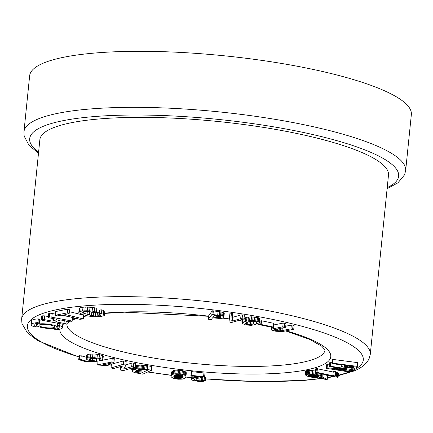 <?xml version="1.0" encoding="UTF-8"?>
<svg xmlns="http://www.w3.org/2000/svg" width="433" height="433" viewBox="0 0 433 433"><rect width="100%" height="100%" fill="white"/><g stroke="black" fill="none" stroke-linecap="round" stroke-linejoin="round"><path stroke-width="0.65" d="M36.139 326.666L34.001 326.763A15.685 3.237 5.8 0 1 31.23 324.577L31.609 320.842A15.685 3.237 5.8 0 1 38.331 318.894L39.814 319.484L39.435 323.218A13.071 2.695 -174.2 0 0 33.834 324.842A13.071 2.695 -174.2 0 0 36.139 326.666L36.459 323.521M57.237 327.218A10.457 2.154 -174.2 0 0 48.983 324.252A10.457 2.154 -174.2 0 0 37.227 324.398A10.457 2.154 -174.2 0 0 36.432 325.107A10.457 2.154 -174.2 0 0 46.618 328.306A10.457 2.154 -174.2 0 0 57.237 327.218L57.616 323.483A10.457 2.154 -174.2 0 0 57.567 323.218M41.611 320.057A10.457 2.154 -174.2 0 0 39.739 320.193M99.947 315.76L95.341 316.041L91.46 315.576L83.515 313.135L82.654 312.144L85.198 311.484L89.371 311.587L93.674 312.512L95.52 312.328L96.467 312.036L92.132 311.1L87.195 310.737L82.616 310.932L79.548 311.571L78.801 312.577L83.039 314.704L88.397 316.063L93.799 316.691L100.754 316.588L104.477 315.533L104.802 311.246L101.82 309.817L99.65 310.012L99.179 310.456L98.8 314.19L100.402 314.905L100.608 315.408L99.947 315.76L100.05 314.748M96.467 312.036L96.846 308.301L92.516 307.365L85.225 307.029L81.171 307.468L79.255 308.291L78.801 312.577M99 312.253L95.617 312.296M83.293 318.899L64.826 314.396L69.166 313.535L67.299 312.88L55.375 315.246L55.776 315.554L57.286 315.89L61.621 315.029L62.98 315.175L79.91 319.3L83.293 318.899L83.672 315.164L69.35 311.668M69.166 313.535L69.545 309.801L67.683 309.146L55.76 311.511L55.375 315.246M48.409 316.583L44.696 315.884L42.748 315.781L41.622 316.204L41.243 319.938L42.667 320.404L63.066 324.257L65.94 323.814L66.222 321.037M55.494 314.104L49.844 313.124L48.718 313.541L48.339 317.275L48.702 317.725L56.35 319.17L56.847 319.619L53.475 320.885L53.697 318.672M69.302 316.712L61.021 315.148M333.269 375.86L317.01 372.402L315.381 372.477L337.556 377.305L338.113 377.116L338.492 373.381L335.645 371.574L333.323 371.081L332.945 374.816L334.135 376.012L333.269 375.86L333.323 375.324M333.226 372.034L316.404 368.564L315.76 368.743L315.381 372.477M329.378 364.267L327.462 364.11L326.709 364.597L326.33 368.331L350.108 372.093L351.331 371.828L351.482 370.329M332.024 362.697L329.529 362.762L329.15 366.497L346.524 369.398L327.083 367.85L326.33 368.331M327.213 379.492L320.62 376.185L316.436 374.983L309.514 374.101L306.223 374.388L305.281 374.875L307.257 376.158L313.054 377.538L318.412 377.895L320.837 377.37L326.006 379.871L327.213 379.492L327.592 375.757L325.93 374.891M315.137 374.724L315.516 370.989L308.642 370.383L305.66 371.141L305.281 374.875M341.117 365.723L341.312 366.275L343.407 367.103L351.71 368.25L355.791 368.012L357.306 366.583L357.685 362.849L357.344 362.589L333.118 359.45L332.317 359.861L331.938 363.596L341.448 364.916L341.117 365.723L341.204 364.884M205.237 380.829L204.084 380.477L199.797 380.851L196.089 380.472L196.273 378.642L204.62 376.818L191.18 375.357L190.888 375.692L200.3 376.77L193.697 378.193L191.554 379.151L192.106 380.044L193.27 380.531L198.871 381.441L202.606 381.473L205.237 380.829L205.621 377.094L204.625 376.791M204.62 376.818L204.998 373.084L191.559 371.622L190.888 375.692M171.495 372.326L171.095 376.862L173.411 378.393L178.055 379.216L182.244 379.146L184.615 378.474L185.919 376.856L186.309 372.889L185.86 372.082L183.484 370.908L178.499 370.08L175.197 370.155L172.496 371.059L171.495 372.326L171.051 376.331M285.639 327.283L282.787 326.812L272.086 329.01L271.258 329.681L271.621 330.054L275.897 331.267L282.803 331.456L293.731 329.318L290.944 328.836L280.546 330.866L276.113 330.655L274.311 329.995L274.381 329.659L285.639 327.283L286.018 323.543L283.166 323.078L273.58 324.983M293.731 329.318L294.11 325.584L293.06 325.129L291.328 325.102L285.748 326.211M261.099 320.766L260.157 321.042L259.778 324.777L272.011 327.343L273.38 327.067L273.759 323.332L261.527 320.766L261.099 320.766L260.72 324.501L259.778 324.777M151.572 370.253L143.399 368.775L137.104 368.824L134.041 369.658L132.292 370.8L132.769 371.833L135.183 372.716L142.636 374.144L143.258 373.96L151.572 370.253L151.951 366.513L142.554 364.949L138.349 364.981L135.156 365.641M255.919 324.441L253.305 323.981L250.334 324.723L247.627 324.642L245.711 324.165L245.094 323.521L245.327 323.164L249.045 321.567L253.327 321.194L256.39 321.843L256.65 322.244L255.919 323.04L257.906 323.397L259.335 322.693L259.335 322.287L258.155 321.519L254.22 320.691L249.581 320.588L245.197 321.405L242.301 322.937L242.669 319.316L242.236 323.413L245.208 324.831L251.156 325.389L255.919 324.441L256.06 323.067M259.335 322.693L259.713 318.553L257.473 317.454L249.96 316.853L246.967 317.286L244.055 318.271M120.217 369.988L122.701 370.507L124.282 370.312L134.999 367.216L133.396 366.729L131.664 366.8L123.681 369.019L125.814 365.138L126.192 361.403L123.708 360.884L111.416 364.175L111.037 367.909L112.634 368.396L114.372 368.326L122.355 366.107L120.217 369.988L120.569 366.535M134.999 367.216L135.377 363.482L133.775 362.995L132.043 363.065L125.841 364.857M243.99 318.937L240.661 318.634L232.212 321.189L231.709 321.015L232.84 313.546L229.966 313.097L229.008 321.86L231.379 322.547L243.99 318.937L244.369 315.202L242.496 314.905L241.046 314.899L232.434 317.4M100.212 360.635L98.075 361.041L97.674 364.976L106.653 365.636L108.228 365.333L106.767 365.181L106.891 363.985M106.767 365.181L102.913 364.748L113.939 362.627L114.317 358.692L112.25 358.318L102.892 360.115M212.267 310.797L208.776 315.516L208.397 319.251L211.315 319.494L212.549 317.827L220.256 318.493L222.8 318.163L223.893 317.357L224.267 313.313L223.639 312.718L219.607 311.636L212.267 310.797L211.889 314.537L208.397 319.251M86.178 357.23L81.242 355.791L79.098 355.926L78.719 359.661L85.55 361.658L96.202 361.268L96.716 358.627M96.456 361.182L90.459 360.012L89.203 359.514L89.052 359.011L91.569 358.432L95.79 358.486L99.693 359.336L100.25 359.774L99.655 360.218L100.245 360.662L102.042 360.689L102.875 360.288L103.292 356.115L101.116 355.049L95.125 354.032L89.155 354.156L86.394 355.12L86.015 358.854L87.601 359.91L91.704 360.873L90.037 360.933L90.075 360.559M53.21 127.827A175.208 36.128 -174.2 0 0 39.863 139.718L21.65 319.002A175.208 36.128 5.8 0 1 35.003 307.105A175.208 36.128 5.8 0 1 231.915 304.675A175.208 36.128 5.8 0 1 370.275 354.41L388.488 175.132A175.208 36.128 -174.2 0 0 250.122 125.391A175.208 36.128 -174.2 0 0 53.21 127.827M405.661 170.586L411.35 114.561A191.835 39.56 -174.2 0 0 259.86 60.106A191.835 39.56 -174.2 0 0 44.258 62.763A191.835 39.56 -174.2 0 0 29.644 75.791L23.95 131.816A191.835 39.56 5.8 0 1 38.569 118.794A191.835 39.56 5.8 0 1 254.171 116.131A191.835 39.56 5.8 0 1 405.661 170.586L404.579 174.78L397.922 182.85L387.113 188.642M99.655 360.218L99.742 359.374M102.875 360.288L103.292 356.115M102.913 359.85L102.15 359.293L102.529 355.558M102.15 359.293L100.737 358.784L101.116 355.049M100.737 358.784L99.07 358.367L99.449 354.632M99.07 358.367L97.019 358.015L97.398 354.281M97.019 358.015L94.746 357.766L95.125 354.032M94.746 357.766L92.527 357.68L92.906 353.945M92.527 357.68L90.459 357.739L90.838 354.005M90.459 357.739L88.77 357.891L89.155 354.156M88.77 357.891L87.493 358.113L87.872 354.378M87.493 358.113L86.53 358.437L86.909 354.703M86.53 358.437L86.015 358.854M90.037 360.933L88.083 361.03L88.18 360.083M88.083 361.03L85.988 361.019L86.183 359.054M85.988 361.019L80.863 359.525L81.242 355.791M80.863 359.525L79.207 359.363L79.585 355.628M79.207 359.363L78.719 359.661M94.827 360.711L95.06 358.443M92.521 360.462L92.732 358.389M90.459 360.012L90.611 358.567M89.203 359.514L89.263 358.925M221.025 317.091L219.066 317.822L213.074 317.113L214.708 315.381L219.347 316.041L220.846 316.545L221.025 317.091L221.057 316.799M220.922 317.248L220.982 316.669M220.776 317.394L220.857 316.555M220.586 317.519L220.695 316.458M220.365 317.622L220.494 316.366M220.105 317.703L220.251 316.274M219.807 317.762L219.964 316.193M219.471 317.8L219.645 316.112M219.066 317.822L219.25 316.025M218.584 317.822L218.773 315.933M218.043 317.8L218.237 315.846M217.442 317.762L217.647 315.76M216.792 317.703L216.998 315.673M216.083 317.622L216.289 315.581M223.893 317.357L224.267 313.313M223.888 317.048L224.056 313.01M223.677 316.745L223.255 316.453L223.639 312.718M223.255 316.453L222.605 316.155L222.984 312.42M222.605 316.155L221.696 315.863L222.075 312.128M221.696 315.863L220.57 315.603L220.949 311.868M220.57 315.603L219.228 315.37L219.607 311.636M219.228 315.37L217.696 315.164L218.075 311.43M217.696 315.164L212.982 314.569L213.361 310.834M212.982 314.569L211.889 314.537M108.228 365.333L108.396 363.693M105.376 365.057L105.457 364.256M104.055 364.954L104.104 364.521M113.939 362.627L114.317 358.692M113.939 362.426L112.845 362.156L113.224 358.421M112.845 362.156L111.871 362.053L112.25 358.318M111.871 362.053L97.696 364.775L98.075 361.041M242.117 318.639L242.496 314.905M240.661 318.634L241.046 314.899M232.212 321.189L232.591 317.454M232.461 317.281L231.065 316.951L231.444 313.216M231.065 316.951L229.587 316.837L229.966 313.097M229.587 316.837L229.008 321.86M125.814 365.138L123.329 364.618L123.708 360.884M123.329 364.618L121.749 364.813L122.128 361.079M121.749 364.813L111.037 367.909M133.396 366.729L133.775 362.995M131.664 366.8L132.043 363.065M124.969 368.737L125.224 366.21M253.305 323.981L253.581 321.226M251.811 324.485L252.147 321.194M250.334 324.723L250.685 321.275M248.91 324.745L249.235 321.524M247.627 324.642L247.903 321.914M246.512 324.431L246.723 322.379M245.711 324.165L245.847 322.807M245.23 323.852L245.294 323.218M256.309 322.628L256.39 321.843M255.919 323.04L256.055 321.735M259.335 322.287L259.713 318.553M258.907 321.887L259.286 318.152M258.155 321.519L258.533 317.784M257.094 321.194L257.473 317.454M255.73 320.907L256.109 317.173M254.22 320.691L254.599 316.956M252.693 320.566L253.078 316.832M251.151 320.534L251.53 316.799M249.581 320.588L249.96 316.853M248.049 320.75L248.428 317.016M246.583 321.021L246.967 317.286M245.197 321.405L245.576 317.67M243.876 321.903L244.261 318.168M242.848 322.433L243.184 319.17M242.301 322.937L242.236 323.413M135.518 371.601L136.4 370.529L139.881 369.436L143.274 369.376L147.826 370.096L140.904 373.186L136.357 372.169L135.518 371.601L135.561 371.178M135.675 371.785L135.762 370.957M141.58 369.322L140.649 369.354M140.904 373.186L141.282 369.452M140.011 373.051L140.384 369.381M139.069 372.883L139.41 369.511M138.224 372.71L138.528 369.712M137.488 372.532L137.748 369.95M136.866 372.353L137.082 370.21M136.357 372.169L136.53 370.464M135.962 371.979L136.086 370.713M138.879 368.645L139.258 364.911M139.827 368.624L140.205 364.884M137.97 368.716L138.349 364.981M137.104 368.824L137.483 365.089M136.276 368.97L136.655 365.236M135.491 369.16L135.87 365.425M134.744 369.387L134.966 367.227M134.041 369.658L134.268 367.428M133.402 369.955L133.64 367.606M132.899 370.242L133.148 367.752M132.525 370.529L132.801 367.85M132.292 370.8L132.59 367.915M132.2 371.065L132.52 367.931M151.361 370.015L151.739 366.28M147.29 369.295L147.669 365.56M145.959 369.084L146.338 365.349M144.66 368.911L145.044 365.176M143.399 368.775L143.778 365.041M142.176 368.683L142.554 364.949M140.979 368.635L141.364 364.9M273.38 327.067L261.148 324.501L261.527 320.766M261.148 324.501L260.72 324.501M292.676 328.864L293.06 325.129M290.944 328.836L291.328 325.102M282.035 330.612L282.305 327.943M280.546 330.866L280.817 328.241M279.041 330.958L279.285 328.544M277.531 330.877L277.737 328.853M276.113 330.655L276.265 329.145M274.912 330.33L275.004 329.443M284.389 326.845L284.768 323.11M282.787 326.812L283.166 323.078M273.201 328.717L273.369 327.067M272.086 329.01L272.254 327.337M271.437 329.329L271.648 327.267M271.258 329.681L271.507 327.234M183.062 376.899L181.535 378.171L178.861 378.648L175.408 378.22L174.31 377.7L173.747 376.84L174.575 375.276L177.297 374.458L181.47 374.978L182.905 375.833L183.062 376.899L183.127 376.282M182.894 377.175L183.013 376.006M182.645 377.452L182.818 375.747M182.32 377.728L182.547 375.508M181.952 377.966L182.223 375.303M181.535 378.171L181.844 375.119M181.07 378.334L181.416 374.962M180.566 378.464L180.934 374.821M180.74 374.762L176.209 374.599M180.014 378.556L180.399 374.821M179.446 378.615L179.825 374.881M178.861 378.648L179.246 374.913M178.266 378.642L178.645 374.908M177.66 378.61L178.039 374.875M177.037 378.545L177.416 374.81M176.431 378.458L176.81 374.724M175.89 378.35L176.269 374.615M175.408 378.22L175.766 374.707M174.986 378.069L175.316 374.87M174.629 377.901L174.921 375.059M174.31 377.7L174.559 375.292M174.05 377.484L174.245 375.6M173.871 377.267L173.996 376.017M173.768 377.056L173.828 376.445M185.919 376.856L186.309 372.889M185.93 376.623L186.255 372.656M185.876 376.391L186.103 372.369M185.725 376.109L185.86 372.082M185.481 375.817L185.151 375.525L185.53 371.79M185.151 375.525L184.691 375.232L185.07 371.498M184.691 375.232L184.014 374.94L184.393 371.205M184.014 374.94L183.105 374.642L183.484 370.908M183.105 374.642L181.974 374.35L182.353 370.616M181.974 374.35L180.729 374.096L181.108 370.361M180.729 374.096L179.441 373.917L179.819 370.183M179.441 373.917L178.12 373.814L178.499 370.08M178.12 373.814L176.864 373.776L177.243 370.042M176.864 373.776L175.782 373.803L176.161 370.069M175.782 373.803L174.818 373.89L175.197 370.155M174.818 373.89L173.979 374.031L174.358 370.296M173.979 374.031L173.26 374.231L173.638 370.496M173.26 374.231L172.637 374.491L173.016 370.751M172.637 374.491L172.118 374.794L172.496 371.059M172.118 374.794L171.69 375.157L172.069 371.422M171.69 375.157L171.798 371.752M171.419 375.487L171.62 372.039M171.241 375.779L171.116 376.06M203.586 376.515L203.965 372.781M191.18 375.357L191.559 371.622M199.391 377.046L199.424 376.688M197.87 377.322L197.951 376.548M196.544 377.576L196.658 376.429M195.402 377.803L195.554 376.326M194.455 378.009L194.634 376.239M193.697 378.193L193.903 376.169M192.685 378.491L192.929 376.077M191.916 378.826L192.198 376.012M191.554 379.151L191.879 375.952M204.084 380.477L204.446 376.926M202.574 380.504L202.888 377.392M201.469 380.759L201.8 377.544M199.797 380.851L200.1 377.83M197.854 380.759L198.114 378.225M196.089 380.472L194.769 380.022L194.855 379.135M194.769 380.022L194.374 379.584L194.736 379.184L196.29 378.637M351.856 367.639L345.999 366.995L344.452 366.572L343.986 366.053L344.511 365.328L353.918 366.529L354.183 366.632L353.523 367.336L351.856 367.639L351.997 366.28M352.251 367.622L352.381 366.329M351.396 367.633L351.536 366.221M350.86 367.606L351.011 366.15M350.259 367.563L350.411 366.074M349.588 367.498L349.74 365.988M348.846 367.417L348.998 365.89M348.04 367.314L348.197 365.788M347.277 367.206L347.428 365.69M346.595 367.103L346.746 365.598M345.999 366.995L346.151 365.522M345.491 366.892L345.637 365.457M345.069 366.789L345.209 365.403M344.728 366.681L344.863 365.36M344.452 366.572L344.581 365.333M344.235 366.448L344.322 365.56M344.083 366.318L344.138 365.793M353.788 367.119L353.853 366.524M353.674 367.233L353.75 366.507M353.523 367.336L353.609 366.491M353.339 367.422L353.436 366.47M353.117 367.493L353.225 366.442M352.863 367.552L352.976 366.41M352.57 367.595L352.695 366.372M357.306 366.583L356.965 366.323L357.344 362.589M356.965 366.323L332.733 363.184L333.118 359.45M332.733 363.184L332.154 363.319L332.539 359.585M332.154 363.319L331.938 363.596M318.877 376.872L317.232 377.267L313.887 377.1L309.606 376.104L308.009 375.249L309.736 374.756L313.275 374.989L317.221 375.876L318.894 376.71M318.72 376.986L318.764 376.558M318.455 377.083L318.526 376.401M318.109 377.165L318.201 376.245M317.703 377.224L317.817 376.088M317.232 377.267L317.373 375.931M316.707 377.284L316.864 375.768M316.122 377.284L316.296 375.606M315.543 377.267L315.727 375.465M315.018 377.23L315.208 375.346M314.466 377.175L314.661 375.232M313.887 377.1L314.087 375.124M313.286 377.002L313.487 375.027M312.664 376.883L312.859 374.935M312.014 376.742L312.204 374.859M311.343 376.586L311.522 374.799M310.694 376.418L310.862 374.762M310.115 376.255L310.266 374.751M309.606 376.104L309.747 374.756M309.173 375.958L309.292 374.789M308.805 375.812L308.902 374.832M308.507 375.676L308.588 374.886M308.28 375.546L308.339 374.951M308.096 375.395L308.134 375.043M319.819 375.893L320.052 373.641M320.62 376.185L320.864 373.814M318.785 375.573L319.002 373.419M317.611 375.259L317.827 373.165M316.436 374.983L316.642 372.916M313.714 374.475L314.093 370.74M312.269 374.28L312.653 370.545M310.872 374.155L311.251 370.421M309.514 374.101L309.893 370.367M308.264 374.117L308.642 370.383M307.17 374.215L307.549 370.48M306.223 374.388L306.602 370.653M305.563 374.615L305.942 370.881M322.769 377.175L323.061 374.28M322.006 376.797L322.276 374.112M321.281 376.466L321.535 373.955M327.083 367.85L327.462 364.11M351.331 371.828L349.577 371.39L349.702 370.188M349.577 371.39L336.17 369.105M336.149 369.306L353.404 370.48L354.151 369.993L354.329 368.239M354.151 369.993L351.861 369.571L351.991 368.261M351.861 369.571L330.374 366.237L330.758 362.497M330.374 366.237L329.15 366.497M317.01 372.402L317.389 368.667M316.025 372.299L316.404 368.564M338.113 377.116L337.469 376.813L337.848 373.078M337.469 376.813L336.901 376.51L337.28 372.775M336.901 376.51L336.414 376.207L336.793 372.472M336.414 376.207L335.997 375.904L336.376 372.169M335.997 375.904L335.656 375.6L336.035 371.866M335.656 375.6L335.266 375.308L335.645 371.574M335.266 375.308L332.945 374.816M65.94 323.814L56.355 321.892L55.868 321.443L60.755 320.003L70.958 321.93L72.084 321.513L72.582 317.513M72.224 321.075L51.825 317.216L52.204 313.481M51.825 317.216L49.465 316.859L49.844 313.124M49.465 316.859L48.339 317.275M53.475 320.885L51.965 321.064L52.236 318.396M51.965 321.064L44.318 319.619L44.696 315.884M44.318 319.619L42.369 319.516L42.748 315.781M42.369 319.516L41.243 319.938M64.008 323.337L64.279 320.669M56.355 321.892L56.42 321.237M68.82 313.232L69.199 309.498M67.299 312.88L67.683 309.146M104.477 315.533L104.802 311.246M104.423 314.98L103.411 314.32L103.79 310.585M103.411 314.32L101.441 313.552L101.82 309.817M101.441 313.552L99.271 313.746L99.65 310.012M99.271 313.746L98.8 314.19M98.708 315.982L98.886 314.228M97.1 316.074L97.479 312.339M95.341 316.041L95.72 312.307M93.431 315.879L93.777 312.502M91.46 315.576L91.818 312.041M89.328 315.1L89.68 311.641M87.044 314.45L87.347 311.435M84.949 313.741L85.177 311.489M83.515 313.135L83.661 311.706M82.746 312.631L82.806 312.069M94.405 311.495L94.784 307.76M92.132 311.1L92.516 307.365M89.658 310.851L90.042 307.111M87.195 310.737L87.574 307.002M84.846 310.764L85.225 307.029M82.616 310.932L83.001 307.192M80.792 311.203L81.171 307.468M79.548 311.571L79.926 307.836M78.876 312.031L79.255 308.291M39.63 324.837A7.843 1.618 -174.2 0 0 39.035 325.372A7.843 1.618 -174.2 0 0 46.672 327.77A7.843 1.618 -174.2 0 0 54.639 326.958A7.843 1.618 -174.2 0 0 48.442 324.728A7.843 1.618 -174.2 0 0 39.63 324.837M57.529 325.659A13.071 2.695 5.8 0 1 59.841 327.483A13.071 2.695 5.8 0 1 54.239 329.112L55.716 329.697A15.685 3.237 -174.2 0 0 62.439 327.749A15.685 3.237 -174.2 0 0 59.667 325.562L57.529 325.659L57.773 323.256M54.239 329.112L54.309 328.398M59.667 325.562L59.862 323.651M31.23 324.577A15.685 3.237 5.8 0 1 37.952 322.628L38.331 318.894M37.952 322.628L39.435 323.218M351.412 371.043A168.816 34.808 -174.2 0 0 352.787 370.431M354.172 369.76A168.816 34.808 -174.2 0 0 272.297 319.321A168.816 34.808 -174.2 0 0 58.65 309.308A168.816 34.808 -174.2 0 0 79.001 356.862M95.303 361.311A168.816 34.808 -174.2 0 0 97.982 361.977M108.326 364.397A168.816 34.808 -174.2 0 0 111.324 365.057M119.638 366.805A168.816 34.808 -174.2 0 0 120.526 366.984M129.684 368.748A168.816 34.808 -174.2 0 0 132.384 369.246M147.918 371.882A168.816 34.808 -174.2 0 0 171.165 375.2M185.892 376.943A168.816 34.808 -174.2 0 0 191.716 377.554M205.442 378.832A168.816 34.808 -174.2 0 0 322.374 378.171M327.429 377.387A168.816 34.808 -174.2 0 0 332.923 376.38M338.308 375.195A168.816 34.808 -174.2 0 0 349.155 371.947M66.141 321.876A136.146 28.075 5.8 0 1 67.326 321.248M72.419 319.116A136.146 28.075 5.8 0 1 75.304 318.179M83.574 316.122A136.146 28.075 5.8 0 1 86.254 315.597M104.721 313.151A136.146 28.075 5.8 0 1 208.711 316.16M223.13 318.022A136.146 28.075 5.8 0 1 229.306 318.926M238.767 320.431A136.146 28.075 5.8 0 1 242.48 321.07M256.006 323.608A136.146 28.075 5.8 0 1 259.816 324.387M286.148 330.828A136.146 28.075 5.8 0 1 320.404 365.934A136.146 28.075 5.8 0 1 167.495 367.839A136.146 28.075 5.8 0 1 59.878 329.215M387.221 187.592A185.443 38.239 -174.2 0 0 281.688 128.228A185.443 38.239 -174.2 0 0 43.814 126.095A185.443 38.239 -174.2 0 0 38.597 152.183M66.866 323.673A129.754 26.754 -174.2 0 0 169.379 360.489A129.754 26.754 -174.2 0 0 315.159 358.686A129.754 26.754 -174.2 0 0 325.042 349.896M38.488 153.228L29.043 145.358L24.151 136.076L23.95 131.816M325.048 349.924L321.779 346.243L309.617 339.364L285.639 330.926M259.8 324.561L255.99 323.776M242.464 321.221L238.431 320.528M229.29 319.067L222.876 318.131M208.695 316.296L124.493 312.188L104.694 313.405M87.239 315.809L83.526 316.583M76.511 318.471L72.327 320.036M69.253 321.611L66.855 323.7M338.254 375.692L353.442 371.157C360.949 368.396 366.15 364.294 369.051 358.849L370.275 354.41M21.65 319.002L21.953 323.57L27.409 332.831L37.649 340.598L78.979 357.111M94.605 361.344L97.961 362.177M108.304 364.581L111.308 365.236M119.291 366.903L120.509 367.146M129.343 368.851L132.368 369.403M147.669 371.99L171.154 375.341M185.854 377.078L191.7 377.69M205.426 378.972L258.268 381.646L304.821 380.347L322.861 378.42M327.391 377.749L333.94 376.596M36.432 325.107L36.594 323.5M62.439 327.749L62.801 324.209"/></g></svg>
